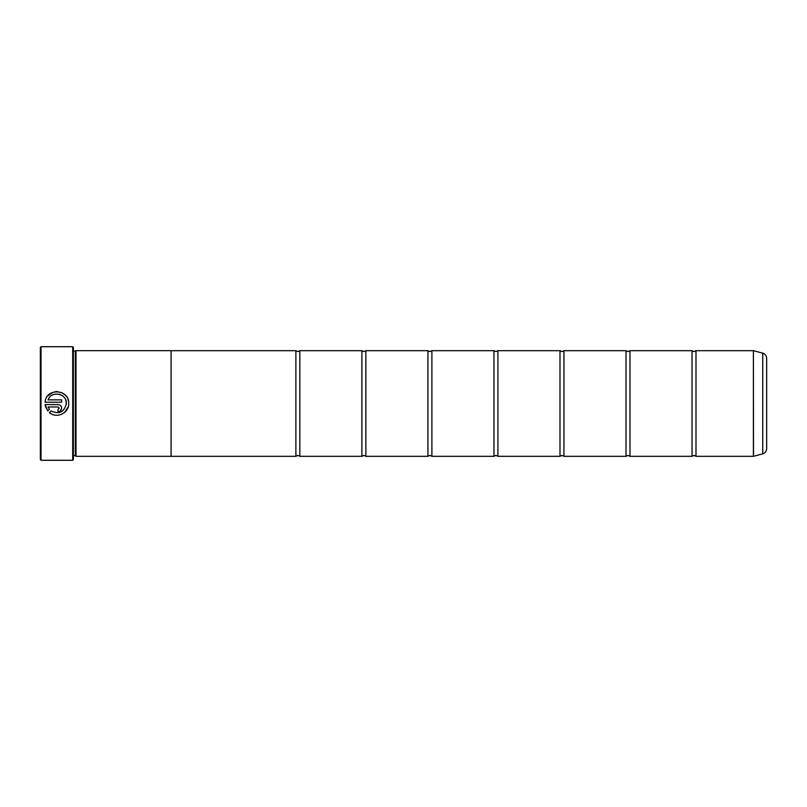 <?xml version="1.0" encoding="UTF-8"?>
<svg xmlns="http://www.w3.org/2000/svg" width="807" height="807" viewBox="0 0 807 807"><rect width="100%" height="100%" fill="white"/><g stroke="black" fill="none" stroke-linecap="round" stroke-linejoin="round"><path stroke-width="1.21" d="M695.997 456.318L753.395 456.318L753.395 350.682L695.997 350.682L695.997 456.318L694.02 455.4L692.043 456.318L629.974 456.318L627.997 455.4L626.01 456.318L563.942 456.318L561.965 455.4L559.987 456.318L497.919 456.318L495.942 455.4L493.955 456.318L431.896 456.318L429.909 455.4L427.932 456.318L365.864 456.318L363.886 455.4L361.899 456.318L299.841 456.318L297.854 455.4L295.876 456.318L171.084 456.318M692.043 456.318L692.043 350.682L629.974 350.682L629.974 456.318M626.01 456.318L626.01 350.682L563.942 350.682L563.942 456.318M559.987 456.318L559.987 350.682L497.919 350.682L497.919 456.318M493.955 456.318L493.955 350.682L431.896 350.682L431.896 456.318M427.932 456.318L427.932 350.682L365.864 350.682L365.864 456.318M361.899 456.318L361.899 350.682L299.841 350.682L299.841 456.318M68.242 406.799L64.681 412.347M58.457 415.161L57.126 415.262M52.112 414.253L49.388 412.589C56.49 419.015 69.17 413.063 68.736 403.5L68.736 403.419C69.493 388.883 45.807 387.693 45.101 402.229L61.635 402.229L61.635 399.858L48.107 399.858C51.325 390.346 66.951 393.352 66.366 403.419L65.801 400.201M51.083 410.904C59.193 414.667 64.288 412.195 66.366 403.5C64.298 412.195 59.204 414.667 51.083 410.904L49.388 412.589M66.315 404.468L66.366 403.5M47.603 396.055L53.06 392.202M55.239 391.688L57.468 391.587M61.786 392.626L65.468 395.248M65.478 395.259L66.86 397.024M67.889 399.021L68.524 401.15M58.074 409.341L59.264 408.16L58.074 409.341L58.074 411.711C60.243 411.499 61.423 410.309 61.635 408.16C61.423 406.002 60.243 404.811 58.074 404.6L45.101 404.6L47.714 410.914L49.398 409.23L48.107 406.97L58.074 406.97L59.264 408.16L58.074 406.97M58.77 404.67L59.436 404.872M60.051 405.205L61.05 406.214M61.362 406.799L61.564 407.464M41.006 460.283L40.35 459.627L40.35 347.373L41.006 346.717L41.006 460.283L72.701 460.283L72.701 346.717L41.006 346.717M72.701 346.717L73.366 347.373L73.366 459.627L72.701 460.283M75.344 351.317L75.344 455.683L76.009 456.338L76.009 350.662L73.366 351.317M766.65 358.268L766.65 448.732C766.489 451.315 765.187 453.009 762.736 453.837L762.736 353.163C765.187 353.991 766.489 355.685 766.65 358.268M76.009 456.338L171.084 456.338L171.084 350.662L76.009 350.662M171.084 350.682L295.876 350.682L295.876 456.318M45.949 407.959L45.101 404.6M61.635 408.16L60.586 410.672M60.051 411.106L59.436 411.439M58.77 411.641L58.074 411.711M48.107 406.97L49.398 409.23M65.044 398.587L64.187 397.367M63.027 396.197L62.321 395.652M62.31 395.642L61.736 395.269M60.202 394.532L58.901 394.149M753.395 350.682L753.496 456.308L762.736 453.837M695.997 350.682L694.02 351.6L692.043 350.682M629.974 350.682L627.997 351.6L626.01 350.682M563.942 350.682L561.965 351.6L559.987 350.682M497.919 350.682L495.942 351.6L493.955 350.682M431.896 350.682L429.909 351.6L427.932 350.682M365.864 350.682L363.886 351.6L361.899 350.682M299.841 350.682L297.854 351.6L295.876 350.682M762.736 353.163L753.496 350.692M73.366 455.683L75.344 455.683"/></g></svg>
